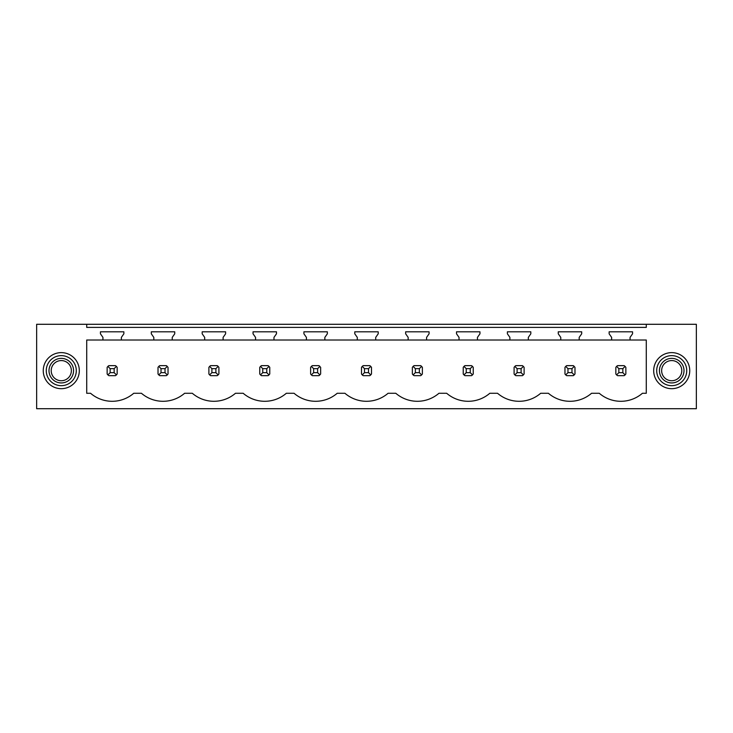 <?xml version="1.0" encoding="UTF-8"?>
<svg xmlns="http://www.w3.org/2000/svg" width="733" height="733" viewBox="0 0 733 733"><rect width="100%" height="100%" fill="white"/><g stroke="black" fill="none" stroke-linecap="round" stroke-linejoin="round"><path stroke-width="1.1" d="M86.714 324.288L36.65 324.288L36.65 408.712L696.35 408.712L696.35 324.288L646.286 324.288L646.286 327.394L86.714 327.394L86.714 324.288L646.286 324.288M646.286 340.011L646.286 393.282L642.42 393.282A33.049 33.049 0 0 1 599.273 393.282L591.549 393.282A33.049 33.049 0 0 1 548.403 393.282L540.679 393.282A33.049 33.049 0 0 1 497.542 393.282L489.809 393.282A33.049 33.049 0 0 1 446.672 393.282L438.939 393.282A33.049 33.049 0 0 1 395.802 393.282L388.069 393.282A33.049 33.049 0 0 1 344.931 393.282L337.198 393.282A33.049 33.049 0 0 1 294.061 393.282L286.328 393.282A33.049 33.049 0 0 1 243.191 393.282L235.458 393.282A33.049 33.049 0 0 1 192.321 393.282L184.597 393.282A33.049 33.049 0 0 1 141.451 393.282L133.727 393.282A33.049 33.049 0 0 1 90.58 393.282L86.714 393.282L86.714 340.011L102.941 340.011L102.941 337.382L100.439 333.808L100.439 331.802L123.868 331.802L123.868 333.808L121.366 337.382L121.366 340.011L153.811 340.011L153.811 337.382L151.31 333.808L151.31 331.802L174.738 331.802L174.738 333.808L172.237 337.382L172.237 340.011L204.681 340.011L204.681 337.382L202.18 333.808L202.18 331.802L225.608 331.802L225.608 333.808L223.107 337.382L223.107 340.011L255.551 340.011L255.551 337.382L253.041 333.808L253.041 331.802L276.478 331.802L276.478 333.808L273.977 337.382L273.977 340.011L306.421 340.011L306.421 337.382L303.911 333.808L303.911 331.802L327.349 331.802L327.349 333.808L324.847 337.382L324.847 340.011L357.292 340.011L357.292 337.382L354.781 333.808L354.781 331.802L378.219 331.802L378.219 333.808L375.708 337.382L375.708 340.011L408.153 340.011L408.153 337.382L405.651 333.808L405.651 331.802L429.089 331.802L429.089 333.808L426.579 337.382L426.579 340.011L459.023 340.011L459.023 337.382L456.522 333.808L456.522 331.802L479.959 331.802L479.959 333.808L477.449 337.382L477.449 340.011L509.893 340.011L509.893 337.382L507.392 333.808L507.392 331.802L530.82 331.802L530.82 333.808L528.319 337.382L528.319 340.011L560.763 340.011L560.763 337.382L558.262 333.808L558.262 331.802L581.69 331.802L581.69 333.808L579.189 337.382L579.189 340.011L611.634 340.011L611.634 337.382L609.132 333.808L609.132 331.802L632.561 331.802L632.561 333.808L630.059 337.382L630.059 340.011L646.286 340.011M77.102 379.3A18.023 18.023 0 0 0 69.928 354.836A18.023 18.023 0 0 0 45.464 362.01A18.023 18.023 0 0 0 52.639 386.474A18.023 18.023 0 0 0 77.102 379.3M655.898 379.3A18.023 18.023 0 0 0 680.361 386.474A18.023 18.023 0 0 0 687.536 362.01A18.023 18.023 0 0 0 663.072 354.836A18.023 18.023 0 0 0 655.898 379.3M115.475 375.663A6.011 6.011 0 0 0 116.4 374.902L117.161 373.977L117.161 367.334L116.4 366.408A6.011 6.011 0 0 0 115.475 365.648L116.4 366.408L114.156 368.653L110.152 368.653L110.152 372.657L107.907 374.902L108.832 375.663L115.475 375.663L116.4 374.902L114.156 372.657L114.156 368.653M107.146 373.977A6.011 6.011 0 0 0 107.907 374.902L107.146 373.977L107.146 367.334L107.907 366.408A6.011 6.011 0 0 1 108.832 365.648L107.907 366.408L110.152 368.653M615.839 373.977A6.011 6.011 0 0 0 616.6 374.902L617.525 375.663L624.168 375.663A6.011 6.011 0 0 0 625.093 374.902L625.854 373.977L625.854 367.334L625.093 366.408A6.011 6.011 0 0 0 624.168 365.648L625.093 366.408L622.848 368.653L618.844 368.653L618.844 372.657L616.6 374.902L615.839 373.977L615.839 367.334L616.6 366.408A6.011 6.011 0 0 1 617.525 365.648L616.6 366.408L618.844 368.653M420.687 375.663A6.011 6.011 0 0 0 421.622 374.902L422.373 373.977L422.373 367.334L421.622 366.408A6.011 6.011 0 0 0 420.687 365.648L421.622 366.408L419.368 368.653L415.364 368.653L415.364 372.657L413.119 374.902L414.044 375.663L420.687 375.663L421.622 374.902L419.368 372.657L419.368 368.653M412.358 373.977A6.011 6.011 0 0 0 413.119 374.902L412.358 373.977L412.358 367.334L413.119 366.408A6.011 6.011 0 0 1 414.044 365.648L413.119 366.408L415.364 368.653M471.557 375.663A6.011 6.011 0 0 0 472.492 374.902L473.243 373.977L473.243 367.334L472.492 366.408A6.011 6.011 0 0 0 471.557 365.648L472.492 366.408L470.238 368.653L466.234 368.653L466.234 372.657L463.989 374.902L464.914 375.663L471.557 375.663L472.492 374.902L470.238 372.657L470.238 368.653M463.229 373.977A6.011 6.011 0 0 0 463.989 374.902L463.229 373.977L463.229 367.334L463.989 366.408A6.011 6.011 0 0 1 464.914 365.648L463.989 366.408L466.234 368.653M317.636 368.653L319.881 366.408A6.011 6.011 0 0 0 318.956 365.648L320.642 367.334L320.642 373.977L319.881 374.902A6.011 6.011 0 0 1 318.956 375.663L319.881 374.902L317.636 372.657L317.636 368.653L313.632 368.653L313.632 372.657L311.378 374.902L312.313 375.663L318.956 375.663M310.627 373.977A6.011 6.011 0 0 0 311.378 374.902L310.627 373.977L310.627 367.334L311.378 366.408A6.011 6.011 0 0 1 312.313 365.648L311.378 366.408L313.632 368.653M165.026 368.653L167.271 366.408A6.011 6.011 0 0 0 166.345 365.648L168.031 367.334L168.031 373.977L167.271 374.902A6.011 6.011 0 0 1 166.345 375.663L167.271 374.902L165.026 372.657L165.026 368.653L161.022 368.653L161.022 372.657L158.777 374.902L159.702 375.663L166.345 375.663M158.016 373.977A6.011 6.011 0 0 0 158.777 374.902L158.016 373.977L158.016 367.334L158.777 366.408A6.011 6.011 0 0 1 159.702 365.648L158.777 366.408L161.022 368.653M268.086 375.663A6.011 6.011 0 0 0 269.011 374.902L269.771 373.977L269.771 367.334L269.011 366.408A6.011 6.011 0 0 0 268.086 365.648L269.011 366.408L266.766 368.653L262.762 368.653L262.762 372.657L260.508 374.902L261.443 375.663L268.086 375.663L269.011 374.902L266.766 372.657L266.766 368.653M259.757 373.977A6.011 6.011 0 0 0 260.508 374.902L259.757 373.977L259.757 367.334L260.508 366.408A6.011 6.011 0 0 1 261.443 365.648L260.508 366.408L262.762 368.653M522.427 375.663A6.011 6.011 0 0 0 523.353 374.902L524.113 373.977L524.113 367.334L523.353 366.408A6.011 6.011 0 0 0 522.427 365.648L523.353 366.408L521.108 368.653L517.104 368.653L517.104 372.657L514.859 374.902L515.785 375.663L522.427 375.663L523.353 374.902L521.108 372.657L521.108 368.653M514.099 373.977A6.011 6.011 0 0 0 514.859 374.902L514.099 373.977L514.099 367.334L514.859 366.408A6.011 6.011 0 0 1 515.785 365.648L514.859 366.408L517.104 368.653M361.497 373.977A6.011 6.011 0 0 0 362.249 374.902L363.183 375.663L369.817 375.663A6.011 6.011 0 0 0 370.751 374.902L371.503 373.977L371.503 367.334L370.751 366.408A6.011 6.011 0 0 0 369.817 365.648L370.751 366.408L368.507 368.653L364.493 368.653L364.493 372.657L362.249 374.902L361.497 373.977L361.497 367.334L362.249 366.408A6.011 6.011 0 0 1 363.183 365.648L362.249 366.408L364.493 368.653M217.215 365.648L210.573 365.648A6.011 6.011 0 0 0 209.647 366.408L208.887 367.334L208.887 373.977A6.011 6.011 0 0 0 209.647 374.902L210.573 375.663L217.215 375.663A6.011 6.011 0 0 0 218.141 374.902L218.901 373.977L218.901 367.334L218.141 366.408A6.011 6.011 0 0 0 217.215 365.648L218.141 366.408L215.896 368.653L211.892 368.653L211.892 372.657L209.647 374.902L208.887 373.977M571.978 368.653L574.223 366.408A6.011 6.011 0 0 0 573.298 365.648L574.984 367.334L574.984 373.977L574.223 374.902A6.011 6.011 0 0 1 573.298 375.663L574.223 374.902L571.978 372.657L571.978 368.653L567.974 368.653L567.974 372.657L565.729 374.902L566.655 375.663L573.298 375.663M564.969 373.977A6.011 6.011 0 0 0 565.729 374.902L564.969 373.977L564.969 367.334L565.729 366.408A6.011 6.011 0 0 1 566.655 365.648L565.729 366.408L567.974 368.653M121.366 340.011L102.941 340.011M630.059 340.011L611.634 340.011M579.189 340.011L560.763 340.011M528.319 340.011L509.893 340.011M477.449 340.011L459.023 340.011M426.579 340.011L408.153 340.011M375.708 340.011L357.292 340.011M324.847 340.011L306.421 340.011M273.977 340.011L255.551 340.011M223.107 340.011L204.681 340.011M172.237 340.011L153.811 340.011M48.103 363.458A15.017 15.017 0 0 1 68.481 357.475A15.017 15.017 0 0 1 74.464 377.852A15.017 15.017 0 0 1 54.086 383.835A15.017 15.017 0 0 1 48.103 363.458M684.897 363.458A15.017 15.017 0 0 0 664.519 357.475A15.017 15.017 0 0 0 658.536 377.852A15.017 15.017 0 0 0 678.914 383.835A15.017 15.017 0 0 0 684.897 363.458M115.475 365.648L108.832 365.648M110.152 372.657L114.156 372.657M166.345 365.648L159.702 365.648M161.022 372.657L165.026 372.657M211.892 368.653L209.647 366.408L210.573 365.648M211.892 372.657L215.896 372.657L215.896 368.653M217.215 375.663L218.141 374.902L215.896 372.657M268.086 365.648L261.443 365.648M262.762 372.657L266.766 372.657M318.956 365.648L312.313 365.648M313.632 372.657L317.636 372.657M369.817 365.648L363.183 365.648M364.493 372.657L368.507 372.657L368.507 368.653M369.817 375.663L370.751 374.902L368.507 372.657M420.687 365.648L414.044 365.648M415.364 372.657L419.368 372.657M471.557 365.648L464.914 365.648M466.234 372.657L470.238 372.657M522.427 365.648L515.785 365.648M517.104 372.657L521.108 372.657M573.298 365.648L566.655 365.648M567.974 372.657L571.978 372.657M624.168 365.648L617.525 365.648M618.844 372.657L622.848 372.657L622.848 368.653M624.168 375.663L625.093 374.902L622.848 372.657M72.063 376.542A12.287 12.287 0 0 0 67.17 359.876A12.287 12.287 0 0 0 50.504 364.768A12.287 12.287 0 0 0 55.396 381.435A12.287 12.287 0 0 0 72.063 376.542M70.13 375.488A10.079 10.079 0 0 0 66.117 361.809A10.079 10.079 0 0 0 52.437 365.822A10.079 10.079 0 0 0 56.45 379.502A10.079 10.079 0 0 0 70.13 375.488M660.937 376.542A12.287 12.287 0 0 0 677.604 381.435A12.287 12.287 0 0 0 682.496 364.768A12.287 12.287 0 0 0 665.83 359.876A12.287 12.287 0 0 0 660.937 376.542M662.87 375.488A10.079 10.079 0 0 1 666.883 361.809A10.079 10.079 0 0 1 680.563 365.822A10.079 10.079 0 0 1 676.55 379.502A10.079 10.079 0 0 1 662.87 375.488"/></g></svg>
